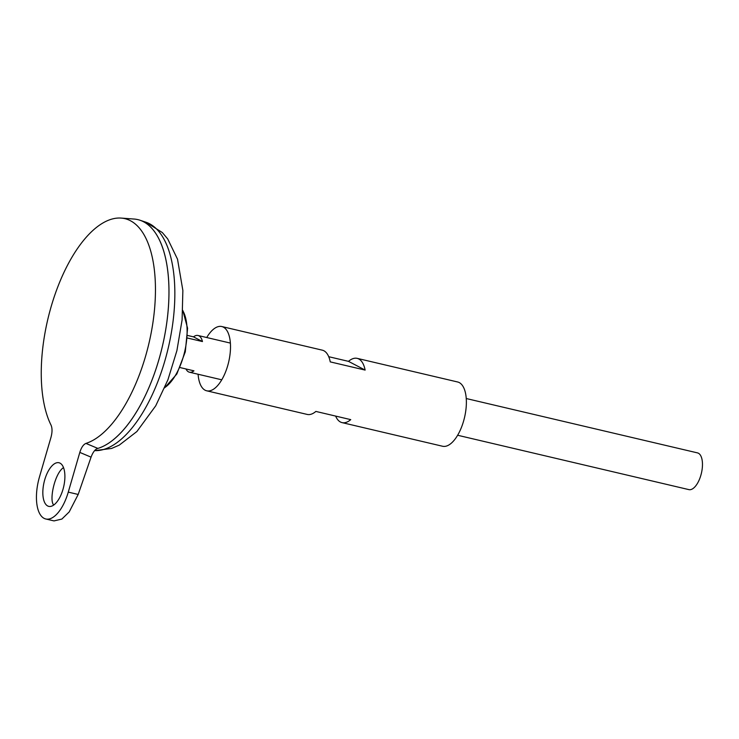 <?xml version="1.0" encoding="UTF-8"?>
<svg xmlns="http://www.w3.org/2000/svg" width="739" height="739" viewBox="0 0 739 739"><rect width="100%" height="100%" fill="white"/><g stroke="black" fill="none" stroke-linecap="round" stroke-linejoin="round"><path stroke-width="1.11" d="M96.864 448.712A117.88 52.875 -76.8 0 0 98.232 448.305A117.88 52.875 -76.8 0 0 166.109 327.22A117.88 52.875 -76.8 0 0 134.138 219.049L121.233 218.088A115.857 51.97 -76.8 0 0 54.455 296.108A115.857 51.97 -76.8 0 0 51.028 425.091C52.358 428.167 52.349 432.232 50.991 437.285L39.453 476.997A35.361 15.861 103.2 0 0 45.772 518.981A35.361 15.861 103.2 0 0 68.274 492.119L79.812 452.407C81.345 447.474 83.387 444.481 85.936 443.409L97.724 448.351C95.091 449.33 92.874 452.268 91.063 457.155L79.812 452.407M85.936 443.409A115.857 51.97 -76.8 0 0 152.65 324.403A115.857 51.97 -76.8 0 0 121.233 218.088M96.818 448.73A117.88 52.875 -76.8 0 0 164.76 335.118A117.88 52.875 -76.8 0 0 139.948 220.213A117.88 52.875 -76.8 0 0 137.851 219.622M113.381 439.677A117.852 52.866 -76.8 0 0 160.04 241.2M62.991 489.347A22.401 10.05 103.2 0 1 48.737 506.363A22.401 10.05 103.2 0 1 47.647 505.947A22.401 10.05 103.2 0 1 44.395 481.006A22.401 10.05 103.2 0 1 58.991 462.753A22.401 10.05 103.2 0 1 62.991 489.347M457.626 435.253L688.859 489.615A18.863 8.462 -76.8 0 0 701.413 473.191A18.863 8.462 -76.8 0 0 697.487 452.887L466.263 398.533M187.614 335.469L193.498 336.855A18.863 8.462 103.2 0 1 198.043 335.488A18.863 8.462 103.2 0 1 202.458 341.557L187.457 338.037M180.067 367.569L193.96 370.839A18.863 8.462 103.2 0 1 189.415 372.207A18.863 8.462 103.2 0 1 185.96 368.955M193.498 336.855L202.458 341.557M45.772 518.981L53.984 520.912L61.864 519.064L69.198 511.924L78.186 494.456L91.063 457.155M63.517 467.602C54.603 473.329 48.95 500.691 53.753 505.023M198.098 374.248A33.006 14.808 -76.8 0 0 206.689 390.802L307.193 414.422A33.006 14.808 -76.8 0 0 315.867 411.429L350.739 419.632A33.006 14.808 103.2 0 1 342.065 422.616L442.569 446.245A33.006 14.808 -76.8 0 0 464.526 417.507A33.006 14.808 -76.8 0 0 457.672 381.989L357.168 358.36A33.006 14.808 103.2 0 1 365.131 370.082L330.259 361.888A33.006 14.808 -76.8 0 0 322.296 350.166L221.792 326.536A33.006 14.808 -76.8 0 0 206.726 337.529M206.689 390.802A33.006 14.808 -76.8 0 0 228.656 362.055A33.006 14.808 -76.8 0 0 221.792 326.536M328.735 356.706L348.494 361.353A33.006 14.808 103.2 0 1 357.168 358.36M342.065 422.616A33.006 14.808 103.2 0 1 335.626 416.075M348.494 361.353L365.131 370.082M94.62 450.614A117.298 52.617 -76.8 0 0 168.834 345.372A117.298 52.617 -76.8 0 0 145.962 222.227L139.948 220.213M164.742 387.606A43.777 19.639 -76.8 0 0 184.658 351.709A43.777 19.639 -76.8 0 0 182.819 310.703M78.186 494.456L68.274 492.119M94.592 450.651L111.598 448.444L119.238 445.137L136.881 431.539L155.735 405.803L167.938 379.735L176.898 350.646L182.099 319.922L182.866 290.455L177.526 259.204L167.707 238.928L162.331 232.545L145.962 222.227M230.383 343.09L198.043 335.488M221.755 379.809L189.415 372.207M164.64 387.836L176.833 374.017L185.286 351.866L187.586 328.264L182.829 310.454"/></g></svg>
